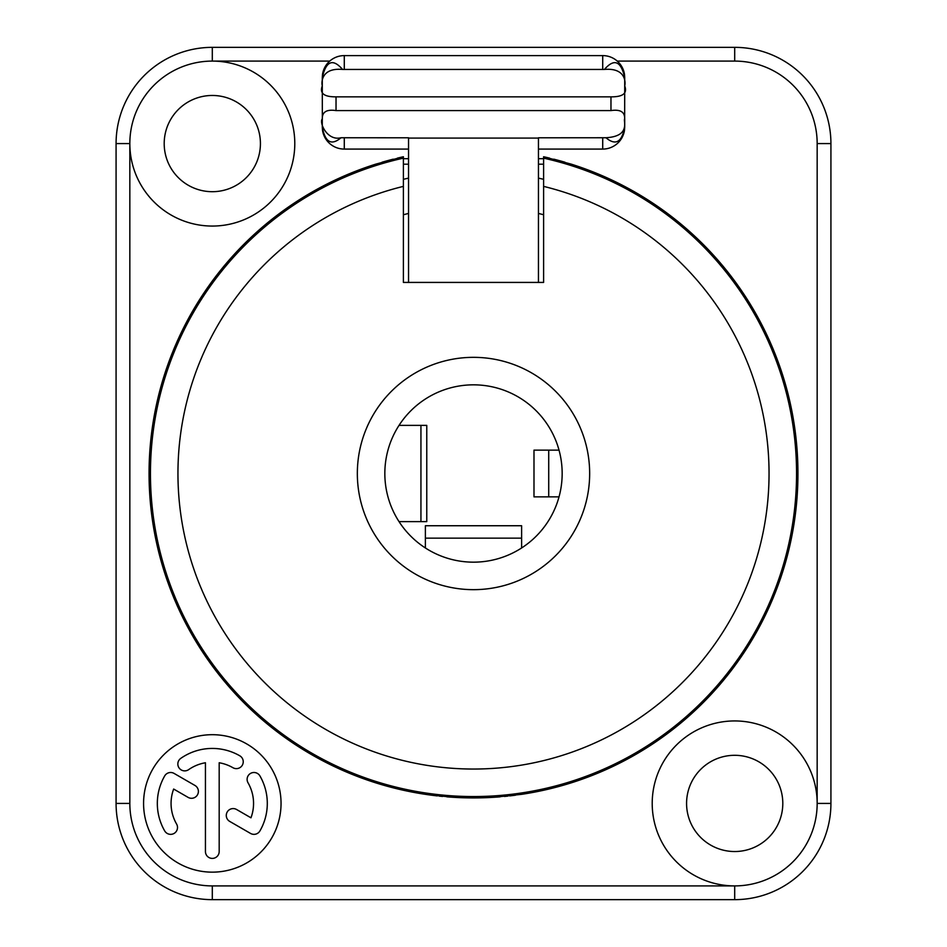 <?xml version="1.0" encoding="UTF-8"?>
<svg xmlns="http://www.w3.org/2000/svg" width="947" height="947" viewBox="0 0 947 947"><rect width="100%" height="100%" fill="white"/><g stroke="black" fill="none" stroke-linecap="round" stroke-linejoin="round"><path stroke-width="1.42" d="M375.9 165.547L375.9 164.103L403.386 156.74L403.386 179.314A302.424 302.424 0 0 1 408.548 178.131M538.452 178.131A302.424 302.424 0 0 1 543.614 179.314L543.614 156.74L571.1 164.103L571.1 165.547M403.386 214.768A268.06 268.06 0 0 1 408.548 213.43M538.452 213.43A268.06 268.06 0 0 1 543.614 214.768M322.536 130.414L322.288 127.076C325.152 142.31 331.403 145.862 341.027 137.741L408.548 137.789L408.548 282.419L403.386 282.419L403.386 186.381A295.559 295.559 0 0 0 230.145 641.214A295.559 295.559 0 0 0 716.855 641.214A295.559 295.559 0 0 0 543.602 186.381M341.027 137.741C327.236 141.316 318.879 122.483 322.335 118.837C322.11 111.935 326.679 109.189 336.031 110.586L610.969 110.586C620.332 109.201 624.89 111.947 624.665 118.837C623.043 120.837 631.093 136.261 605.973 137.741L538.452 137.789L538.452 282.419L543.614 282.419L543.614 158.149A323.045 323.045 0 0 1 740.755 654.981A323.045 323.045 0 0 1 206.245 654.981A323.045 323.045 0 0 1 403.386 158.149L403.386 186.381M473.5 562.163A88.663 88.663 0 0 1 384.837 473.5A88.663 88.663 0 0 1 473.5 384.837A88.663 88.663 0 0 1 562.163 473.5A88.663 88.663 0 0 1 473.5 562.163M538.452 282.419L408.548 282.419M322.335 118.837L322.288 85.846C321.364 83.04 320.915 67.521 342.554 69.439C332.835 58.205 326.076 60.916 322.288 77.595L322.288 85.846C319.435 93.279 324.016 96.949 336.031 96.843L610.969 96.843C622.96 96.973 627.541 93.303 624.712 85.846L624.665 118.837M538.452 138.084L408.548 138.084M342.554 69.439L604.446 69.439C626.227 67.545 625.6 83.206 624.712 85.846L624.712 77.595C620.936 60.928 614.177 58.205 604.446 69.439M322.288 127.076L322.288 118.837M344.282 137.789L344.282 149.081A21.994 21.994 0 0 1 322.501 130.165M344.282 149.081L408.548 149.081M538.452 149.081L602.718 149.081L602.718 137.789M624.499 130.165A21.994 21.994 0 0 1 602.718 149.081M605.973 137.741C615.609 145.862 621.859 142.31 624.712 127.076L624.712 118.837M602.718 69.439L602.718 55.601A21.994 21.994 0 0 1 624.511 74.576M344.282 55.601A21.994 21.994 0 0 0 322.489 74.576A21.994 21.994 0 0 1 344.282 55.601L602.718 55.601L344.282 55.601L344.282 69.439M324.016 135.433L322.832 131.893M623.055 69.391L624.18 72.812M624.464 74.257L624.712 77.595M322.288 77.595L322.536 74.257M322.82 72.812L323.945 69.38M624.712 127.076L624.464 130.414M624.168 131.893L622.984 135.433M521.619 538.156L425.381 538.156L425.381 525.739L521.619 525.739L521.619 547.982M425.381 538.156L425.381 547.982M399.018 521.619L426.766 521.619L426.766 425.381L399.018 425.381M548.715 450.133L548.715 496.867L533.99 496.867L533.99 450.133L559.026 450.133M548.715 496.867L559.026 496.867M521.619 792.947L521.619 794.332A324.419 324.419 0 0 0 571.1 164.103M521.619 794.332L494.121 797.267A324.419 324.419 0 0 0 500.146 796.829M544.182 156.871A324.419 324.419 0 0 1 549.556 158.113M553.806 159.179A324.419 324.419 0 0 1 564.933 162.221M515.523 795.196A324.419 324.419 0 0 1 509.652 795.906M507.912 796.096A324.419 324.419 0 0 1 504.42 796.451M437.348 795.906A324.419 324.419 0 0 1 425.381 794.332L452.879 797.267A324.419 324.419 0 0 1 446.854 796.829M442.58 796.451A324.419 324.419 0 0 1 439.088 796.096M382.067 162.221A324.419 324.419 0 0 1 393.194 159.179M397.444 158.113A324.419 324.419 0 0 1 402.818 156.871M375.9 164.103A324.419 324.419 0 0 0 425.381 794.332L425.381 792.947M494.121 795.894L494.121 797.267A324.419 324.419 0 0 1 452.879 797.267L452.879 795.894M830.921 803.423L830.921 143.577A96.227 96.227 0 0 0 734.694 47.35L212.306 47.35A96.227 96.227 0 0 0 116.079 143.577L116.079 803.423A96.227 96.227 0 0 0 212.306 899.65L734.694 899.65A96.227 96.227 0 0 0 830.921 803.423L817.166 803.423A82.484 82.484 0 0 0 734.694 720.939A82.484 82.484 0 0 0 652.211 803.423A82.484 82.484 0 0 0 734.694 885.907A82.484 82.484 0 0 0 817.166 803.423L817.166 143.577A82.484 82.484 0 0 0 734.694 61.093L617.266 61.093M116.079 143.577L129.834 143.577A82.484 82.484 0 0 0 212.306 226.061A82.484 82.484 0 0 0 294.789 143.577A82.484 82.484 0 0 0 212.306 61.093A82.484 82.484 0 0 0 129.834 143.577L129.834 803.423A82.484 82.484 0 0 0 212.306 885.907L734.694 885.907L734.694 899.65M543.614 158.694L538.452 158.694M408.548 158.694L403.386 158.694M281.046 803.423A68.729 68.729 0 0 0 212.306 734.694A68.729 68.729 0 0 0 143.577 803.423A68.729 68.729 0 0 0 212.306 872.151A68.729 68.729 0 0 0 281.046 803.423M205.44 851.531L205.44 762.761A41.242 41.242 0 0 0 188.654 769.639A6.878 6.878 0 0 1 179.09 767.958A6.878 6.878 0 0 1 180.77 758.381A54.985 54.985 0 0 1 239.804 755.801A6.878 6.878 0 0 1 242.325 765.188A6.878 6.878 0 0 1 232.926 767.709A41.242 41.242 0 0 0 219.183 762.761L219.183 851.531A6.878 6.878 0 0 1 212.306 858.408A6.878 6.878 0 0 1 205.44 851.531M250.967 817.806A41.242 41.242 0 0 0 248.031 782.802A6.878 6.878 0 0 1 250.541 773.415A6.878 6.878 0 0 1 259.928 775.924A54.985 54.985 0 0 1 259.928 830.921A6.878 6.878 0 0 1 250.541 833.431L229.707 821.404A6.878 6.878 0 0 1 227.197 812.017A6.878 6.878 0 0 1 236.584 809.496L250.967 817.806M174.082 773.415A6.878 6.878 0 0 0 164.695 775.924A54.985 54.985 0 0 0 164.695 830.921A6.878 6.878 0 0 0 174.082 833.431A6.878 6.878 0 0 0 176.592 824.044A41.242 41.242 0 0 1 173.656 789.04L188.086 797.374A6.878 6.878 0 0 0 197.473 794.853A6.878 6.878 0 0 0 194.964 785.465L174.082 773.415M543.614 164.198L538.452 164.198M408.548 164.198L403.386 164.198M164.198 143.577A48.119 48.119 0 0 0 212.306 191.696A48.119 48.119 0 0 0 260.425 143.577A48.119 48.119 0 0 0 212.306 95.469A48.119 48.119 0 0 0 164.198 143.577M686.575 803.423A48.119 48.119 0 0 1 734.694 755.304A48.119 48.119 0 0 1 782.802 803.423A48.119 48.119 0 0 1 734.694 851.531A48.119 48.119 0 0 1 686.575 803.423M403.386 158.149A323.045 323.045 0 0 0 206.245 654.981A323.045 323.045 0 0 0 740.755 654.981A323.045 323.045 0 0 0 543.614 158.149M473.5 589.661A116.161 116.161 0 0 1 357.339 473.5A116.161 116.161 0 0 1 473.5 357.339A116.161 116.161 0 0 1 589.661 473.5A116.161 116.161 0 0 1 473.5 589.661M336.031 96.843L336.031 110.586M610.969 110.586L610.969 96.843M420.942 521.619L420.942 425.381M329.734 61.093L212.306 61.093L212.306 47.35M734.694 61.093L734.694 47.35M129.834 803.423L116.079 803.423M212.306 885.907L212.306 899.65M817.166 143.577L830.921 143.577"/></g></svg>
